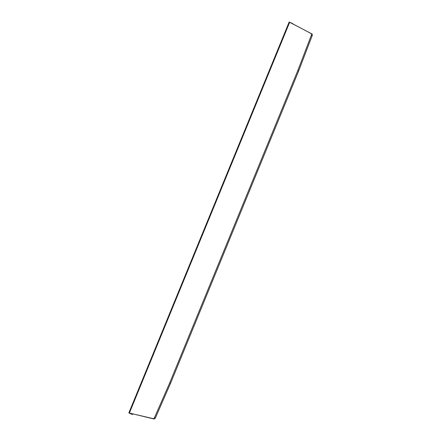 <?xml version="1.0" encoding="UTF-8"?>
<svg xmlns="http://www.w3.org/2000/svg" width="441" height="441" viewBox="0 0 441 441"><rect width="100%" height="100%" fill="white"/><g stroke="black" fill="none" stroke-linecap="round" stroke-linejoin="round"><path stroke-width="0.66" d="M311.296 35.335A1.698 1.141 -66.2 0 0 310.938 33.461L289.676 22.221L129.367 413.085L152.994 418.57A1.698 1.141 -66.2 0 0 154.587 417.423L155.453 417.803A1.698 1.141 113.8 0 1 153.854 418.95L128.844 412.919L289.147 22.05L311.798 33.841A1.698 1.141 113.8 0 1 312.156 35.715L311.296 35.335L297.84 70.472L298.7 70.852A1.698 1.141 113.8 0 1 298.678 70.907L297.818 70.527A1.698 1.141 -66.2 0 0 297.84 70.472M154.587 417.423L169.702 382.904A1.698 1.141 -66.2 0 0 169.724 382.849L297.818 70.527M312.156 35.715L298.7 70.852M169.724 382.849L170.584 383.229L298.678 70.907M170.584 383.229A1.698 1.141 113.8 0 1 170.562 383.284L169.702 382.904M155.453 417.803L170.562 383.284M290.944 22.816L292.548 23.516A0.849 0.673 110.1 0 1 292.852 23.825M131.578 414.143A0.849 0.673 -69.9 0 1 131.517 414.121L128.844 412.919M131.517 414.121L130.343 413.493M132.245 414.386A0.849 0.673 110.1 0 0 133.039 414.121M153.854 418.95L152.994 418.57M310.938 33.461L311.798 33.841M132.272 414.397L131.55 414.132"/></g></svg>
